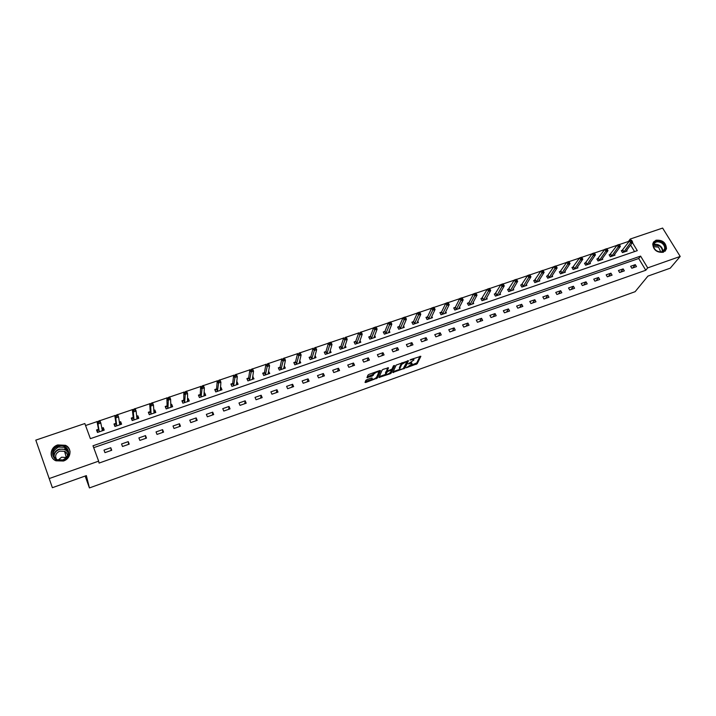 <?xml version="1.0" encoding="UTF-8"?>
<svg xmlns="http://www.w3.org/2000/svg" width="716" height="716" viewBox="0 0 716 716"><rect width="100%" height="100%" fill="white"/><g stroke="black" fill="none" stroke-linecap="round" stroke-linejoin="round"><path stroke-width="1.07" d="M406.357 367.747L417.177 363.773L420.856 356.3L410.76 359.539L410 360.067L411.7 359.7C413.356 359.172 414.09 359.28 413.902 360.005L408.156 363.934L409.856 363.567C411.494 363.048 412.228 363.146 412.049 363.853L406.357 367.747M57.736 444.94L65.442 445.298C72.361 448.243 71.09 458.679 63.447 461.015L55.955 460.8C48.715 457.98 49.986 447.231 57.736 444.94M655.946 240.218C662.577 239.753 666.086 242.635 666.48 248.873L663.338 252.256C656.796 252.775 653.26 249.947 652.741 243.771L655.946 240.218M366.905 379.65L365.849 380.366L365.026 382.407L365.769 382.487L377.43 377.985L380.536 370.62L379.802 370.53L369.035 374.352L367.961 375.077L366.95 377.601L372.284 376.052L373.877 374.074C376.133 372.06 377.744 371.497 378.737 372.347L376.697 377.189C374.486 379.158 372.893 379.722 371.89 378.907L372.213 378.102L371.479 378.021L366.905 379.65M367.702 377.681L367.281 376.795L372.938 374.441L373.358 375.327L372.938 374.432L373.448 373.188L373.877 374.074L373.448 373.188M628.746 241.99L628.433 241.48L630.259 239.019L662.622 228.073L680.2 256.444L670.248 268.178L647.917 276.108L635.128 291.689L89.428 487.927L86.35 475.621L52.375 487.694L35.8 440.125L84.828 423.541L90.386 438.666L637.285 250.645L632.416 242.59M680.2 256.444L647.703 267.882L640.587 256.104L92.999 445.782L98.647 461.149L49.162 478.574M98.647 461.149L99.05 463.073L645.787 270.245L647.703 267.882M392.824 372.472L404.988 368.131L408.496 360.694L396.154 365.079L392.824 372.472M390.211 373.752L378.997 377.421L382.129 370.056L383.212 369.322L388.502 367.791L387.186 370.816L387.902 370.906L391.983 369.107L393.379 365.957L394.641 365.509L391.276 373.027L390.211 373.752L389.853 373.018M85.141 476.05L89.428 487.927M645.787 270.245L638.708 258.512L93.698 447.67M635.307 264.651L630.653 266.28L631.825 268.249L636.488 266.62L635.307 264.651L632.747 267.927M623.162 268.894L618.463 270.532L619.635 272.51L624.343 270.863L623.162 268.894L620.665 272.152M610.909 273.172L606.166 274.828L607.329 276.824L612.082 275.159L610.909 273.172L608.457 276.421M598.531 277.495L593.743 279.159L594.907 281.164L599.695 279.491L598.531 277.495L596.142 280.735M586.037 281.853L581.195 283.545L582.359 285.559L587.201 283.867L586.037 281.853L583.71 285.084M573.418 286.257L568.531 287.957L569.694 289.989L574.581 288.28L573.418 286.257L571.153 289.479M560.682 290.705L555.75 292.423L556.905 294.464L561.836 292.746L560.682 290.705L558.48 293.918M547.812 295.189L542.835 296.934L543.981 298.993L548.966 297.247L547.812 295.189L545.673 298.393M534.825 299.727L529.795 301.481L530.941 303.557L535.971 301.794L534.825 299.727L532.749 302.922M521.704 304.309L516.621 306.081L517.766 308.166L522.85 306.385L521.704 304.309L519.7 307.486M508.458 308.927L503.321 310.717L504.458 312.82L509.595 311.021L508.458 308.927L506.516 312.104M495.069 313.599L489.887 315.407L491.015 317.528L496.206 315.711L495.069 313.599L493.199 316.758M481.555 318.316L476.319 320.15L477.447 322.272L482.682 320.446L481.555 318.316L479.756 321.466M467.897 323.086L462.608 324.93L463.726 327.078L469.025 325.225L467.897 323.086L466.17 326.219M454.105 327.901L448.762 329.763L449.881 331.92L455.224 330.049L454.105 327.901L452.458 331.016M440.17 332.761L434.773 334.649L435.883 336.815L441.28 334.927L440.17 332.761L438.595 335.867M426.101 337.675L420.641 339.581L421.751 341.765L427.201 339.858L426.101 337.675L424.597 340.771M411.879 342.642L406.366 344.566L407.467 346.768L412.971 344.835L411.879 342.642L410.456 345.721M397.505 347.654L391.938 349.596L393.03 351.816L398.597 349.864L397.505 347.654L396.163 350.715M382.988 352.72L377.368 354.689L378.451 356.917L384.071 354.948L382.988 352.72L381.735 355.771M368.319 357.839L362.636 359.826L363.71 362.081L369.393 360.085L368.319 357.839L367.147 360.873M353.489 363.021L347.752 365.026L348.817 367.29L354.563 365.276L353.489 363.021L352.406 366.037M338.507 368.248L332.707 370.27L333.772 372.553L339.581 370.521L338.507 368.248L337.513 371.246M323.372 373.528L317.501 375.578L318.557 377.878L324.429 375.828L323.372 373.528L322.46 376.509M308.068 378.871L302.134 380.939L303.181 383.257L309.115 381.18L308.068 378.871L307.254 381.834M292.593 384.268L286.606 386.363L287.644 388.699L293.641 386.595L292.593 384.268L291.877 387.213M276.967 389.728L270.908 391.84L271.937 394.194L277.996 392.073L276.967 389.728L276.34 392.654M261.161 395.241L255.03 397.38L256.06 399.752L262.181 397.604L261.161 395.241L260.633 398.15M245.176 400.817L238.983 402.983L240.003 405.372L246.197 403.197L245.176 400.817L244.756 403.708M229.022 406.455L222.766 408.648L223.777 411.047L230.042 408.854L229.022 406.455L228.699 409.328M212.697 412.156L206.36 414.367L207.363 416.793L213.699 414.573L212.697 412.156L212.473 415.003M196.184 417.92L189.776 420.158L190.769 422.601L197.177 420.355L196.184 417.92L196.068 420.748M179.483 423.756L173.012 426.011L173.988 428.472L180.468 426.208L179.483 423.756L179.483 426.548M162.595 429.645L156.052 431.927L157.019 434.406L163.57 432.115L162.595 429.645L162.702 432.419M145.518 435.605L138.904 437.915L139.862 440.412L146.485 438.094L145.518 435.605L145.742 438.353M128.245 441.638L121.55 443.974L122.508 446.489L129.202 444.144L128.245 441.638L128.594 444.359M110.783 447.733L104.008 450.096L104.948 452.637L111.723 450.266L110.783 447.733L111.24 450.427M628.433 241.48L619.349 244.559M617.067 245.328L606.944 248.765M604.653 249.544L594.405 253.017M592.114 253.786L581.75 257.304M579.459 258.082L568.978 261.635M566.678 262.414L556.072 266.012M553.763 266.791L543.032 270.433M540.732 271.212L529.876 274.89M527.567 275.678L516.594 279.392M514.267 280.18L503.178 283.939M500.833 284.735L489.628 288.539M487.265 289.336L475.943 293.175M473.562 293.981L462.115 297.865M459.717 298.679L448.144 302.6M445.728 303.423L434.03 307.388M431.596 308.211L419.773 312.221M417.312 313.053L405.363 317.107M402.884 317.94L390.802 322.039M388.305 322.889L376.088 327.033M373.573 327.883L361.222 332.072M358.689 332.931L346.195 337.164M343.644 338.033L331.007 342.311M328.429 343.188L315.649 347.52M313.062 348.397L300.138 352.782M297.525 353.668L284.449 358.098M281.818 358.993L268.59 363.468M265.931 364.372L252.56 368.91M249.884 369.814L236.352 374.405M233.649 375.318L219.964 379.963M217.234 380.885L203.389 385.575M200.641 386.506L186.625 391.258M183.86 392.198L169.683 397.004M166.891 397.953L152.535 402.822M149.725 403.77L135.199 408.693M132.362 409.659L117.666 414.645M114.802 415.611L99.927 420.659M97.036 421.635L85.562 425.528M634.537 251.585L630.581 245.033M622.553 250.224L621.3 250.654L622.464 252.596L627.109 251.003L626.661 250.26M610.408 254.377L609.146 254.806L610.3 256.767L614.99 255.156L614.534 254.386M598.146 258.565L596.875 259.004L598.03 260.973L602.765 259.344L602.29 258.548M585.769 262.79L584.48 263.237L585.634 265.215L590.414 263.577L589.93 262.754M573.274 267.059L571.968 267.507L573.122 269.502L577.946 267.847L577.454 266.996M560.655 271.373L559.339 271.82L560.485 273.834L565.354 272.161L564.852 271.283M547.919 275.723L546.585 276.179L547.722 278.202L552.645 276.51L552.134 275.597M535.049 280.126L533.706 280.582L534.843 282.614L539.81 280.914L539.282 279.965M522.062 284.565L520.702 285.022L521.839 287.071L526.851 285.353L526.305 284.368M508.942 289.04L507.572 289.515L508.7 291.573L513.766 289.837L513.202 288.808M495.696 293.569L494.308 294.043L495.427 296.12L500.547 294.365L499.974 293.3M482.307 298.142L480.91 298.617L482.029 300.702L487.202 298.939L486.603 297.829M468.792 302.761L467.387 303.244L468.497 305.338L473.715 303.557L473.106 302.394M455.143 307.424L453.72 307.907L454.83 310.028L460.102 308.22L459.466 307.012M441.36 312.131L439.919 312.624L441.02 314.754L446.345 312.928L445.692 311.666M427.425 316.893L425.975 317.385L427.067 319.533L432.455 317.689L431.775 316.365M413.356 321.699L411.888 322.2L412.98 324.357L418.413 322.495L417.705 321.108M399.143 326.559L397.657 327.06L398.74 329.235L404.236 327.355L403.502 325.887M384.778 331.463L383.284 331.973L384.358 334.166L389.907 332.269L389.146 330.72M370.27 336.422L368.758 336.941L369.823 339.142L375.435 337.227L374.638 335.589M355.61 341.434L354.08 341.953L355.145 344.172L360.81 342.23L359.978 340.503M340.798 346.49L339.25 347.018L340.306 349.256L346.034 347.296L345.157 345.461M325.825 351.61L324.259 352.138L325.306 354.393L331.096 352.415L330.183 350.455M310.69 356.774L309.115 357.32L310.153 359.584L316.007 357.579L315.04 355.494M295.404 362.001L293.811 362.547L294.84 364.829L300.756 362.806L299.736 360.569M279.947 367.281L278.336 367.836L279.365 370.136L285.335 368.087L284.225 365.822M264.329 372.615L262.7 373.17L263.721 375.497L269.753 373.43L268.536 371.183M248.541 378.012L246.895 378.576L247.906 380.912L254.01 378.818L252.667 376.598M232.575 383.463L230.91 384.036L231.912 386.389L238.088 384.277L237.077 381.923L236.638 382.075M216.447 388.976L214.755 389.558L215.758 391.929L221.987 389.79L220.993 387.428L220.421 387.616M200.131 394.552L198.43 395.134L199.415 397.523L205.716 395.366L204.731 392.977L204.033 393.218M183.636 400.19L181.918 400.772L182.893 403.18L189.266 400.996L188.29 398.597L187.467 398.884M166.962 405.882L165.217 406.482L166.184 408.908L172.637 406.697L171.661 404.28L170.703 404.603M150.1 411.646L148.337 412.246L149.295 414.689L155.811 412.461L154.853 410.017L153.761 410.393M133.042 417.473L131.27 418.081L132.209 420.543L138.806 418.287L137.857 415.826L136.622 416.247M115.804 423.362L113.996 423.979L114.936 426.459L121.604 424.176L120.664 421.706L119.286 422.171M98.361 429.323L96.535 429.949L97.466 432.446L104.214 430.137L103.274 427.64L101.761 428.159M631.109 240.424L630.259 239.019M638.708 258.512L640.587 256.104M284.306 365.795L283.849 367.881M268.733 371.112L268.33 373.251M252.99 376.491L252.65 378.683M237.077 381.923L236.799 384.197M220.993 387.428L220.779 389.781M204.731 392.977L204.588 395.438M188.29 398.597L188.236 401.184M171.661 404.28L171.706 407.01L170.721 405.363M154.853 410.017L155.005 412.738M137.857 415.826L138.107 418.52M120.664 421.706L121.031 424.373M103.274 427.64L103.757 430.289M67.241 450.928L68.011 451.035M411.754 363.263L411.414 362.421M413.606 359.396L413.383 358.609M411.047 365.294L416.748 362.923L420.015 356.255M404.2 367.63L407.681 360.64M393.191 371.667L399.805 369.304M403.224 368.624L407.028 361.598L406.545 361.526L401.783 364.337L399.725 368.794C399.546 369.519 400.28 369.608 401.945 369.08L403.224 368.624M402.079 362.627L401.354 363.46L401.783 364.337M399.591 368.525L399.295 367.926L401.354 363.46M385.861 374.289L379.337 376.616M387.723 367.72L386.855 370.127M393.773 365.616L390.855 372.159L391.276 373.027L390.855 372.159L390.247 372.678M385.835 373.904C386.81 374.736 388.394 374.164 390.596 372.213L391.357 370.503L390.65 370.414L387.651 371.479L385.835 373.904L385.414 373.036L385.655 373.528M387.105 370.646L386.157 371.327L386.577 372.204L386.157 371.327L385.414 373.036M373.868 372.633L373.466 373.161M376.365 377.636L379.775 370.539M365.769 382.487L365.348 381.61L371.917 379.265M625.856 251.432L632.658 242.259L630.698 242.93L629.516 240.961L621.569 251.101M630.939 240.701L629.516 240.961L631.476 240.299L630.939 240.701L631.423 241.489L632.201 241.22L631.727 240.433M631.423 241.489L623.717 252.166M632.201 241.22L632.658 242.259M656.465 250.761C649.475 246.277 655.48 237.649 662.157 242.491C669.138 246.913 663.213 255.63 656.465 250.761M661.754 243.037C657.709 240.961 654.997 241.569 653.61 244.881C653.305 247.101 654.263 249.043 656.482 250.698C660.474 252.766 663.186 252.184 664.609 248.962C664.967 246.707 664.018 244.729 661.754 243.037M653.618 246.635L658.55 247.154L660.752 251.951M665.101 251.226L666.122 249.24C666.569 246.438 665.388 243.986 662.577 241.883C658.729 239.672 655.614 239.842 653.252 242.393M58.22 446.337C68.127 442.551 73.345 457.041 63.151 460.245C53.136 464.084 48.008 449.433 58.22 446.337M63.026 459.914C69.398 455.958 69.926 451.76 64.61 447.321L58.461 447.044C51.991 451.062 51.516 455.286 57.012 459.735L63.026 459.914M58.103 460.12L61.594 457.211L66.579 457.542M56.671 459.574C54.649 455.994 55.678 453.174 59.759 451.116L64.556 451.322C66.615 452.405 67.581 454.06 67.456 456.289M70.07 451.939C69.685 449.12 68.172 447.035 65.505 445.665L57.853 445.307C52.071 448.001 50.147 452.029 52.071 457.39M68.118 451.375L67.555 451.304M66.651 453.085L64.95 452.7M613.728 255.585L620.378 246.438L618.4 247.11L617.219 245.132L609.414 255.263M618.633 244.872L617.219 245.132L619.197 244.46L618.633 244.872L619.107 245.66L619.904 245.391L619.43 244.604M619.107 245.66L611.571 256.328M619.904 245.391L620.378 246.438M601.485 259.783L607.973 250.654L605.978 251.334L604.796 249.338L597.144 259.46M606.21 249.087L604.796 249.338L606.792 248.658L606.21 249.087L606.685 249.884L607.481 249.607L607.016 248.81M606.685 249.884L599.31 260.535M607.481 249.607L607.973 250.654M589.125 264.016L595.452 254.905L593.43 255.594L592.257 253.589L584.757 263.712M593.662 253.339L592.257 253.589L594.271 252.909L593.662 253.339L594.137 254.144L594.942 253.867L594.477 253.061M594.137 254.144L586.923 264.768M594.942 253.867L595.452 254.905M576.649 268.294L582.806 259.21L580.765 259.899L579.593 257.885L572.254 267.99M580.998 257.635L579.593 257.885L581.634 257.187L580.998 257.635L581.464 258.44L582.278 258.163L581.813 257.357M581.464 258.44L574.42 269.055M582.278 258.163L582.806 259.21M564.047 272.608L570.034 263.542L567.976 264.249L566.803 262.217L559.626 272.322M568.2 261.975L566.803 262.217L568.862 261.519L568.2 261.975L568.674 262.781L569.497 262.504L569.023 261.689M568.674 262.781L561.8 273.378M569.497 262.504L570.034 263.542M551.32 276.967L557.138 267.927L555.061 268.634L553.898 266.594L546.872 276.689M555.285 266.352L553.898 266.594L555.974 265.887L555.285 266.352L555.75 267.166L556.583 266.889L556.117 266.066M555.75 267.166L549.056 277.745M556.583 266.889L557.138 267.927M538.477 281.37L544.115 272.357L542.012 273.073L540.857 271.015L534.002 281.102M542.236 270.773L540.857 271.015L542.952 270.299L542.236 270.773L542.701 271.597L543.542 271.31L543.077 270.487M542.701 271.597L536.186 282.158M543.542 271.31L544.115 272.357M525.499 285.818L530.959 276.824L528.838 277.548L527.683 275.481L520.997 285.559M529.052 275.248L527.683 275.481L529.804 274.756L530.959 276.824L529.903 274.953L529.052 275.248L529.518 276.072L530.368 275.785M529.518 276.072L523.19 286.606M512.396 290.302L517.668 281.343L515.529 282.068L514.383 279.983L507.868 290.061M515.744 279.759L514.383 279.983L516.522 279.258L517.668 281.343L516.603 279.464L515.744 279.759L516.209 280.591L517.068 280.296M516.209 280.591L510.069 291.099M499.168 294.831L504.252 285.908L502.086 286.642L500.949 284.538L494.613 294.607M502.301 284.315L500.949 284.538L503.106 283.805L504.252 285.908L503.169 284.019L502.301 284.315L502.757 285.156L503.625 284.861M502.757 285.156L496.815 295.645M485.806 299.413L490.693 290.508L488.509 291.251L487.372 289.139L481.224 299.199M488.724 288.924L487.372 289.139L489.556 288.405L490.693 290.508L489.592 288.62L488.724 288.924L489.18 289.765L490.048 289.47M489.18 289.765L483.425 300.228M472.309 304.031L477.008 295.162L474.798 295.914L473.661 293.793L469.043 302.474L467.7 303.835M475.003 293.569L473.661 293.793L475.872 293.041L477.008 295.162L475.889 293.274L475.003 293.569L475.46 294.419L476.337 294.124M475.46 294.419L469.911 304.855M458.679 308.703L463.171 299.87L460.943 300.622L459.815 298.483L455.385 307.137L454.042 308.515M461.14 298.268L459.815 298.483L462.044 297.731L463.171 299.87L462.035 297.963L461.14 298.268L461.596 299.127L462.491 298.823M461.596 299.127L456.253 309.536M444.913 313.42L449.2 304.613L446.945 305.383L445.817 303.226L441.593 311.854L440.242 313.25M447.142 303.02L445.817 303.226L448.073 302.465L449.2 304.613L448.046 302.716L447.142 303.02L447.59 303.879L448.493 303.575M447.59 303.879L442.461 314.261M431.005 318.19L435.077 309.419L432.804 310.189L431.685 308.014L427.658 316.615L426.306 318.038M432.992 307.817L431.685 308.014L433.959 307.245L435.077 309.419L433.905 307.504L432.992 307.817L433.44 308.685L434.352 308.372M433.44 308.685L428.526 319.032M416.954 322.997L420.811 314.261L418.511 315.049L417.401 312.856L413.588 321.421L412.228 322.862M418.699 312.659L417.401 312.856L419.701 312.078L420.811 314.261L419.621 312.346L418.699 312.659L419.146 313.536L420.068 313.223M419.146 313.536L414.448 323.856M402.759 327.865L406.393 319.166L404.075 319.954L402.965 317.752L399.367 326.272L397.998 327.749M404.263 317.555L402.965 317.752L405.292 316.964L406.393 319.166L405.193 317.242L404.263 317.555L404.701 318.441L405.632 318.119M404.701 318.441L400.226 328.733M388.466 332.761L391.831 324.115L389.486 324.912L385.861 333.656M390.104 323.39L391.043 323.077L390.605 322.182L389.665 322.504L390.104 323.39L389.486 324.912L388.385 322.692L385.002 331.186L383.633 332.68M389.665 322.504L388.385 322.692L390.73 321.896L391.831 324.115L391.043 323.077M373.922 337.737L377.108 329.118L374.736 329.924L373.645 327.695L370.485 336.144L369.107 337.666M374.916 327.507L373.645 327.695L376.016 326.89L377.108 329.118L375.864 327.185L374.916 327.507L375.354 328.402L376.303 328.08M375.354 328.402L371.344 338.623M359.28 342.758L362.233 334.175L359.835 334.99L358.752 332.743L355.816 341.156L354.438 342.704M360.014 332.555L361.15 331.929L362.233 334.175L360.971 332.233L360.014 332.555L360.443 333.459L361.41 333.137M360.443 333.459L356.675 343.653M344.486 347.824L347.206 339.286L344.781 340.109L343.698 337.845L340.986 346.24L339.617 347.788M344.951 337.666L346.123 337.021L347.206 339.286L345.918 337.334L344.951 337.666L345.38 338.57L346.356 338.247M345.38 338.57L341.854 348.728M329.539 352.943L332.009 344.45L329.557 345.282L328.483 343L326.022 351.332L324.634 352.934M329.727 342.83L328.483 343L330.935 342.167L332.009 344.45L330.702 342.499L329.727 342.83L330.157 343.743L331.132 343.411M330.157 343.743L326.872 353.856M314.727 358.018L314.485 357.499M314.431 358.125L316.651 349.668L314.172 350.509L313.107 348.209L310.887 356.496L309.491 358.143M314.333 348.048L315.586 347.367L316.651 349.668L315.326 347.707L314.333 348.048L314.763 348.969L315.756 348.629M314.763 348.969L311.737 359.047M299.512 363.236L299.225 362.609M299.163 363.352L301.123 354.948L298.626 355.798L297.57 353.48L295.574 361.777L294.195 363.397M298.778 353.319L300.067 352.63L301.123 354.948L299.78 352.979L298.778 353.319L299.199 354.25L300.201 353.91M299.199 354.25L296.442 364.283M284.127 368.498L283.796 367.764M283.724 368.642L285.433 360.282L282.901 361.141L281.853 358.805L280.108 367.066L278.73 368.713M283.053 358.653L284.386 357.946L285.433 360.282L284.064 358.304L283.053 358.653L283.473 359.584L284.485 359.244M283.473 359.584L280.976 369.581M268.581 373.824L268.196 372.955M268.133 373.985L269.565 365.67L267.005 366.538L265.967 364.193L264.481 372.41L263.103 374.083M267.158 364.041L268.527 363.325L269.565 365.67L268.178 363.692L267.158 364.041L267.569 364.981L268.598 364.632M267.569 364.981L265.35 374.933M252.873 379.212L252.426 378.173M252.363 379.382L253.527 371.121L250.94 372.007L249.911 369.635L248.685 377.815L247.297 379.516M251.083 369.492L252.497 368.758L253.527 371.121L252.121 369.143L251.083 369.492L251.495 370.44L252.533 370.091M251.495 370.44L249.553 380.348M236.987 384.653L236.468 383.436M236.423 384.841L237.309 376.634L234.696 377.529L233.667 375.139L232.718 383.275L231.331 385.011M234.83 375.005L236.289 374.253L237.309 376.634L235.877 374.647L234.83 375.005L235.242 375.954L236.289 375.605M235.242 375.954L233.586 385.817M220.931 390.148L220.322 388.77M220.313 390.363L220.913 382.21L218.264 383.105L217.252 380.706L216.599 388.707L215.185 390.569M218.398 380.572L219.893 379.811L220.913 382.21L219.454 380.214L218.398 380.572L218.81 381.538L219.866 381.18M218.81 381.538L217.44 391.348M204.704 395.706L203.979 394.239M199.46 397.505L198.896 396.27M204.024 395.948L204.329 387.848L201.652 388.752L200.65 386.327L200.274 394.283L198.905 396.145M201.787 386.21L203.326 385.423L204.329 387.848L202.852 385.843L201.787 386.21L202.189 387.177L203.255 386.81M202.189 387.177L201.115 396.941M202.852 385.843L203.326 385.423M188.29 401.336L187.449 399.77M182.992 403.144L182.437 402.061M187.547 401.587L187.565 393.54L184.853 394.462L183.86 392.019L183.779 399.913L182.437 401.774M184.979 391.903L186.563 391.106L187.565 393.54L186.062 391.536L184.979 391.903L185.381 392.878L186.464 392.511M185.381 392.878L184.612 402.589M186.062 391.536L186.563 391.106M166.345 408.854L165.808 407.95M170.9 407.288L170.605 399.304L167.866 400.235L166.882 397.774L167.096 405.614L165.79 407.467M167.983 397.666L169.62 396.852L170.605 399.304L169.083 397.299L167.983 397.666L168.376 398.651L169.477 398.284M168.376 398.651L167.929 408.308M169.083 397.299L169.62 396.852M154.924 412.765L153.797 411.029M149.51 414.618L149.018 413.973M154.056 413.06L153.457 405.14L150.691 406.079L149.707 403.6L150.226 411.378L148.964 413.221M150.799 403.493L152.472 402.661L153.457 405.14L151.908 403.117L150.799 403.493L151.192 404.486L152.293 404.11M151.192 404.486L150.691 406.079L151.058 414.09M151.908 403.117L152.472 402.661M137.964 418.574L136.675 416.757M132.487 420.453L131.941 419.048L132.066 420.158M137.033 418.896L136.103 411.038L133.31 411.986L132.344 409.48L133.167 417.204L131.941 419.048M133.409 409.391L135.136 408.541L136.103 411.038L134.536 409.006L133.409 409.391L133.803 410.384L134.921 410.008M133.803 410.384L133.31 411.986L133.999 419.934M134.536 409.006L135.136 408.541M120.807 424.454L119.339 422.556M115.267 426.351L114.73 424.937L114.963 426.45M119.814 424.794L118.561 416.998L115.732 417.956L114.775 415.441L115.911 423.102L114.73 424.937M115.831 415.352L117.603 414.483L118.561 416.998L116.959 414.967L115.831 415.352L116.207 416.363L117.343 415.978M116.207 416.363L115.732 417.956L116.744 425.841M116.959 414.967L117.603 414.483M103.453 430.397L102.925 428.974L101.806 428.428M97.85 432.312L97.322 430.889L97.618 432.392M102.397 430.764L100.813 423.031L97.949 424.006L97 421.464L98.468 429.063L97.322 430.889M98.038 421.384L99.864 420.498L100.813 423.031L99.184 420.99L98.038 421.384L98.414 422.395L99.569 422.01M98.414 422.395L97.949 424.006L99.291 431.82M99.184 420.99L99.864 420.498M416.748 362.923L417.177 363.773M415.674 363.639L416.103 364.498M404.567 367.272L404.988 368.131M403.69 368.391L403.922 368.847M393.147 371.774L393.531 372.562M399.304 367.917L399.725 368.785L399.295 367.926M379.319 376.67L379.722 377.502M386.765 369.939L387.186 370.816M391.017 369.796L391.267 370.315M387.428 371.013L387.651 371.479M371.864 375.166L372.284 376.052M376.007 377.959L376.365 378.701M622.848 249.938L624.012 251.88M622.652 250.135L623.815 252.077M653.627 244.818C655.552 243.968 657.583 244.219 659.731 245.57C661.987 247.253 662.935 249.222 662.577 251.468L664.609 248.962M662.202 251.647C662.551 249.463 661.638 247.566 659.454 245.928L653.565 245.203M53.816 456.808C53.637 453.219 55.392 450.659 59.079 449.12L65.201 449.388L68.306 452.423M68.333 453.183C66.543 449.666 63.509 448.449 59.213 449.523C55.418 451.152 53.754 453.792 54.219 457.461M610.694 254.09L611.858 256.042M610.506 254.287L611.67 256.238M598.433 258.279L599.587 260.248M598.245 258.476L599.399 260.445M586.055 262.504L587.201 264.49M585.867 262.709L587.022 264.687M573.552 266.773L574.697 268.769M573.373 266.978L574.518 268.965M560.932 271.087L562.069 273.091M560.753 271.283L561.899 273.288M548.188 275.445L549.324 277.459M548.009 275.642L549.145 277.656M535.317 279.84L536.454 281.871M535.147 280.037L536.275 282.068M522.322 284.279L523.45 286.319M522.152 284.476L523.28 286.516M509.201 288.763L510.32 290.821M509.031 288.96L510.159 291.018M495.946 293.283L497.065 295.359M495.785 293.479L496.904 295.556M482.557 297.856L483.676 299.941M482.396 298.053L483.515 300.138M469.043 302.474L470.152 304.577M468.882 302.671L469.991 304.774M455.385 307.137L456.495 309.258M455.233 307.334L456.343 309.455M441.593 311.854L442.694 313.984M441.441 312.051L442.542 314.181M427.658 316.615L428.759 318.754M427.515 316.803L428.607 318.951M413.588 321.421L414.671 323.578M413.445 321.618L414.528 323.775M399.367 326.272L400.45 328.447M399.224 326.469L400.307 328.644M385.002 331.186L386.076 333.37L384.993 331.186M384.859 331.374L385.942 333.567M370.485 336.144L371.55 338.346L370.476 336.153M370.351 336.332L371.425 338.543M355.816 341.156L356.881 343.376L355.807 341.165M355.691 341.344L356.756 343.564M342.042 348.477L340.986 346.24L342.051 348.45M340.87 346.41L341.926 348.638M326.022 351.332L327.069 353.579M325.896 351.52L326.952 353.776M310.887 356.496L311.925 358.77M310.771 356.693L311.809 358.958M295.592 361.723L296.621 364.005M295.475 361.911L296.514 364.202M280.126 367.004L281.155 369.304M280.019 367.192L281.048 369.501M264.499 372.347L265.52 374.665M264.401 372.535L265.421 374.853M248.703 377.735L249.723 380.071M248.613 377.932L249.624 380.259M232.736 383.194L233.747 385.548M232.646 383.382L233.649 385.736M216.599 388.707L217.592 391.079M216.509 388.895L217.503 391.267M200.274 394.283L201.268 396.673M200.194 394.471L201.178 396.852M183.779 399.913L184.755 402.32M183.699 400.101L184.674 402.508M167.096 405.614L168.063 408.039M167.025 405.802L167.992 408.227M150.226 411.378L151.183 413.821M150.154 411.566L151.121 414.009M133.167 417.204L134.116 419.666M133.104 417.392L134.053 419.853M115.911 423.102L116.851 425.581M115.858 423.281L116.797 425.76M102.146 430.262L102.316 430.719M98.468 429.063L99.399 431.56M98.414 429.242L99.345 431.739M64.556 451.322L66.311 457.408M64.61 447.321L65.201 449.388L68.324 452.575M66.293 448.449L66.883 450.561M326.004 351.359L327.06 353.615M310.869 356.541L311.916 358.805M295.574 361.777L296.603 364.059M280.108 367.066L281.137 369.366M264.481 372.41L265.502 374.728M248.685 377.815L249.696 380.151M232.718 383.275L233.72 385.629M216.572 388.797L217.566 391.169M200.247 394.382L201.241 396.762M183.752 400.02L184.728 402.428M167.07 405.73L168.036 408.156M150.199 411.494L151.157 413.938M133.14 417.33L134.089 419.791M115.885 423.237L116.824 425.716M98.441 429.197L99.363 431.703"/></g></svg>
